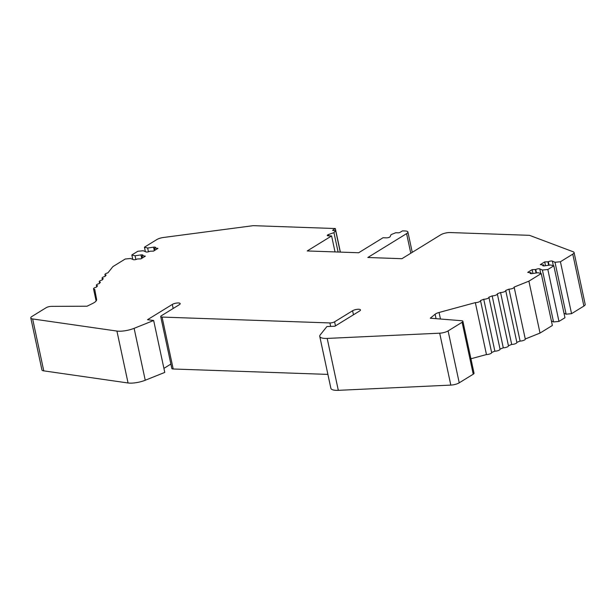 <?xml version="1.0" encoding="UTF-8"?>
<svg xmlns="http://www.w3.org/2000/svg" width="616" height="616" viewBox="0 0 616 616"><rect width="100%" height="100%" fill="white"/><g stroke="black" fill="none" stroke-linecap="round" stroke-linejoin="round"><path stroke-width="0.92" d="M46.115 307.731A4.119 1.232 167.9 0 1 51.467 306.368L87.064 306.206L92.454 303.565A13.737 4.096 167.9 0 0 96.62 299.484L94.718 289.32A3.434 1.024 167.9 0 1 93.524 288.819A3.434 1.024 167.9 0 1 96.458 287.141L97.567 285.755A3.434 1.024 167.9 0 1 96.373 285.254A3.434 1.024 167.9 0 1 99.315 283.576L100.423 282.19A3.434 1.024 167.9 0 1 99.23 281.689A3.434 1.024 167.9 0 1 102.171 280.01L103.28 278.625A3.434 1.024 167.9 0 1 102.087 278.124A3.434 1.024 167.9 0 1 105.02 276.445L106.137 275.059A3.434 1.024 167.9 0 1 104.936 274.559A3.434 1.024 167.9 0 1 107.877 272.88L112.897 266.613L125.241 259.013L130.677 258.489L133.302 259.644A2.402 0.716 -12.1 0 0 137.314 258.974L140.964 258.843L145.353 256.14L142.504 255.779A2.402 0.716 -12.1 0 0 142.966 255.209A2.402 0.716 -12.1 0 0 140.979 254.916L135.066 255.779L131.839 254.947L137.83 251.259L143.258 250.735L145.892 251.898A2.402 0.716 -12.1 0 0 149.896 251.228L153.546 251.097L157.942 248.387L155.093 248.032A2.402 0.716 -12.1 0 0 155.548 247.463A2.402 0.716 -12.1 0 0 153.561 247.17L147.655 248.032L144.429 247.201L156.772 239.601A6.868 2.048 167.9 0 1 163.517 237.476L253.261 225.664L335.335 228.536L332.94 230.014A1.371 0.408 -12.1 0 0 332.679 230.338A1.371 0.408 -12.1 0 0 333.225 230.538L335.658 230.623L333.949 232.648L328.574 234.511A2.402 0.716 -12.1 0 0 327.265 235.466A2.402 0.716 -12.1 0 0 328.213 235.828L331.601 235.943L307.222 250.951L358.658 252.752L383.029 237.745L386.417 237.861A2.402 0.716 -12.1 0 0 390.136 236.66L391.068 234.642L395.757 232.725L398.19 232.81A1.371 0.408 -12.1 0 0 400.069 232.355L402.471 230.885L405.174 230.977A6.868 2.048 167.9 0 1 407.892 232.001A6.868 2.048 167.9 0 1 406.591 233.626L367.814 257.503L401.925 258.697L440.702 234.819A6.868 2.048 167.9 0 1 450.111 232.548L529.475 235.327L573.265 251.805A6.868 2.048 167.9 0 1 574.073 252.522A6.868 2.048 167.9 0 1 572.772 254.146L560.421 261.746L554.993 262.277L552.367 261.115A2.402 0.716 -12.1 0 0 548.356 261.785L544.706 261.916L540.309 264.618L543.158 264.98A2.402 0.716 -12.1 0 0 542.704 265.55A2.402 0.716 -12.1 0 0 544.69 265.843L550.596 264.98L553.83 265.812L547.84 269.5L542.403 270.024L539.778 268.869A2.402 0.716 -12.1 0 0 535.766 269.531L532.116 269.662L527.727 272.372L530.576 272.734A2.402 0.716 -12.1 0 0 530.114 273.304A2.402 0.716 -12.1 0 0 532.101 273.589L538.007 272.734L541.241 273.558L528.898 281.158L514.114 287.087A3.434 1.024 167.9 0 1 514.152 287.195A3.434 1.024 167.9 0 1 512.497 288.481A3.434 1.024 167.9 0 1 508.97 289.15L505.697 290.459A3.434 1.024 167.9 0 1 505.744 290.567A3.434 1.024 167.9 0 1 504.088 291.853A3.434 1.024 167.9 0 1 500.562 292.515L497.289 293.832A3.434 1.024 167.9 0 1 497.335 293.932A3.434 1.024 167.9 0 1 495.68 295.226A3.434 1.024 167.9 0 1 492.153 295.888L488.881 297.197A3.434 1.024 167.9 0 1 488.927 297.305A3.434 1.024 167.9 0 1 487.271 298.598A3.434 1.024 167.9 0 1 483.745 299.26L480.472 300.57A3.434 1.024 167.9 0 1 480.518 300.677A3.434 1.024 167.9 0 1 478.863 301.971A3.434 1.024 167.9 0 1 475.336 302.633L439.062 312.481A6.183 1.848 167.9 0 0 435.096 314.245L430.261 318.21L461.538 320.705A4.119 1.232 167.9 0 1 462.893 321.306A4.119 1.232 167.9 0 1 462.115 322.284L448.102 330.908A6.868 2.048 167.9 0 1 439.693 333.179L327.188 338.423A13.737 4.096 167.9 0 1 319.75 336.39A13.737 4.096 167.9 0 1 320.266 334.835L326.904 326.557L334.858 326.241L359.629 310.988A4.466 1.332 -12.1 0 0 360.476 309.925A4.466 1.332 -12.1 0 0 357.342 309.317A4.466 1.332 -12.1 0 0 352.591 310.741L334.611 321.806A3.434 1.024 167.9 0 1 329.906 322.946L162.07 317.078A3.434 1.024 167.9 0 1 160.714 316.562A3.434 1.024 167.9 0 1 161.361 315.754L179.341 304.681A4.466 1.332 -12.1 0 0 180.188 303.619A4.466 1.332 -12.1 0 0 177.061 303.01A4.466 1.332 -12.1 0 0 172.303 304.435L147.532 319.689L153.654 320.497L134.119 328.328A13.737 4.096 167.9 0 1 116.924 331.069L32.64 318.942A6.868 2.048 167.9 0 1 30.8 317.987A6.868 2.048 167.9 0 1 32.101 316.362L46.115 307.731M462.893 321.306L474.027 373.219A4.119 1.232 167.9 0 1 473.242 374.197L459.228 382.821A6.868 2.048 167.9 0 1 450.82 385.092L439.693 333.179M450.82 385.092L338.315 390.336L327.188 338.423M338.315 390.336A13.737 4.096 167.9 0 1 330.877 388.303L319.75 336.39M327.897 374.397L173.204 368.992A3.434 1.024 167.9 0 1 171.841 368.476L160.714 316.562M116.924 331.069L128.059 382.983A13.737 4.096 167.9 0 0 145.245 380.241L164.78 372.411L153.654 320.497M128.059 382.983L43.767 370.855L32.64 318.942M43.767 370.855A6.868 2.048 167.9 0 1 41.927 369.9L30.8 317.987M500.007 349.11A3.434 1.024 167.9 0 1 500.053 349.218A3.434 1.024 167.9 0 1 498.398 350.512A3.434 1.024 167.9 0 1 494.871 351.174L491.622 352.475A3.434 1.024 167.9 0 1 491.645 352.591A3.434 1.024 167.9 0 1 489.99 353.884A3.434 1.024 167.9 0 1 486.463 354.546L470.924 358.766M486.463 354.546L475.336 302.633M494.871 351.174L483.745 299.26M516.832 342.373A3.434 1.024 167.9 0 1 516.878 342.481A3.434 1.024 167.9 0 1 515.222 343.767A3.434 1.024 167.9 0 1 511.688 344.429L508.439 345.738A3.434 1.024 167.9 0 1 508.462 345.846A3.434 1.024 167.9 0 1 506.806 347.139A3.434 1.024 167.9 0 1 503.28 347.801L500.03 349.103M503.28 347.801L492.153 295.888M511.688 344.429L500.562 292.515M541.241 273.558L552.367 325.471L540.024 333.071L525.263 338.993A3.434 1.024 167.9 0 1 525.286 339.108A3.434 1.024 167.9 0 1 523.631 340.394A3.434 1.024 167.9 0 1 520.104 341.064L516.847 342.365M520.104 341.064L508.97 289.15M540.024 333.071L528.898 281.158M531.223 273.658L530.969 272.488M532.932 273.473L532.116 269.662M536.059 273.011L535.366 269.777M553.83 265.812L564.957 317.725L558.966 321.413L553.538 321.937L551.412 320.998M553.538 321.937L542.403 270.024M558.966 321.413L547.84 269.5M543.812 265.912L543.558 264.734M545.522 265.719L544.706 261.916M548.648 265.265L547.955 262.031M574.073 252.522L585.2 304.435A6.868 2.048 167.9 0 1 583.899 306.06L571.556 313.66L566.119 314.191L564.002 313.251M566.119 314.191L554.993 262.277M571.556 313.66L560.421 261.746M335.027 251.921L331.601 235.943M338.107 252.029L333.949 232.648M340.263 252.106L335.658 230.623M340.386 252.113L335.335 228.536M145.384 251.675L144.429 247.201M148.464 251.79L147.655 248.032M155.093 250.142L154.693 248.279M132.794 259.421L131.839 254.947M135.874 259.544L135.066 255.779M142.504 257.896L142.111 256.025M170.894 364.064L163.918 368.368M473.242 374.197L462.115 322.284M459.228 382.821L448.102 330.908M330.646 326.403L329.906 322.946M335.474 325.856L334.611 321.806M173.204 368.992L162.07 317.078M145.245 380.241L134.119 328.328M436.043 318.672L435.096 314.245M440.463 319.019L439.062 312.481M530.769 273.635L530.576 272.734M536.498 272.95L535.766 269.531M540.756 273.435L539.778 268.869M543.351 265.881L543.158 264.98M549.087 265.203L548.356 261.785M553.345 265.689L552.367 261.115M583.899 306.06L572.772 254.146M410.795 253.23L406.591 233.626M328.867 235.851L328.574 234.511M333.048 230.53L332.94 230.014M154.308 250.627L153.561 247.17M141.719 258.381L140.979 254.916M173.173 308.477L172.303 304.435M353.461 314.784L352.591 310.741M491.645 352.591L480.518 300.677M500.053 349.218L488.927 297.305M508.462 345.846L497.335 293.932M516.878 342.481L505.744 290.567M525.286 339.108L514.152 287.195M412.258 252.337L407.892 232.001M105.274 276.13L104.936 274.559M102.425 279.695L102.087 278.124M99.569 283.26L99.23 281.689M96.712 286.825L96.373 285.254M96.127 300.962L93.524 288.819"/></g></svg>
